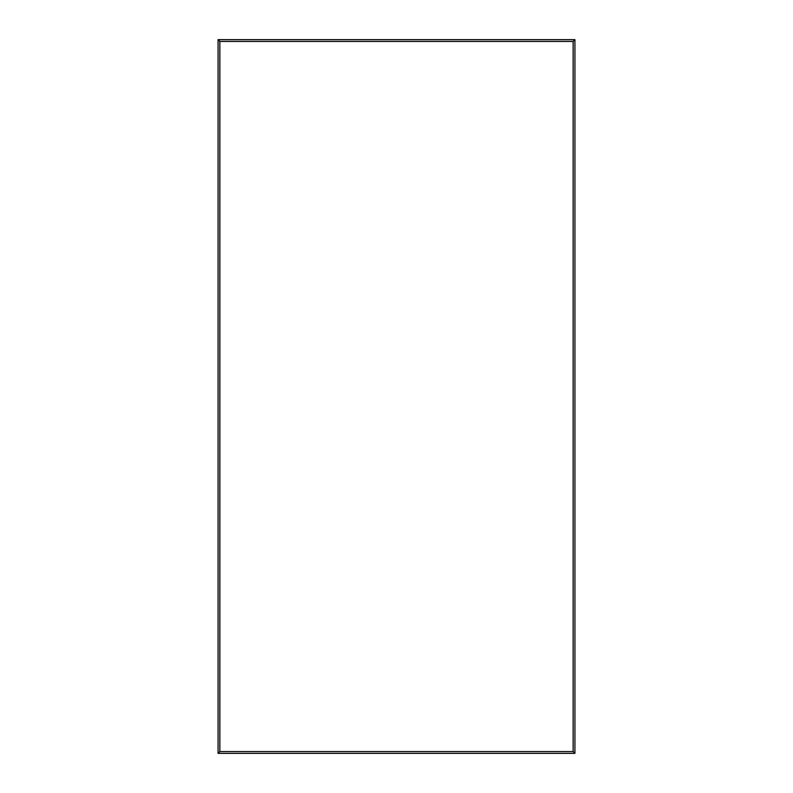 <?xml version="1.0" encoding="UTF-8"?>
<svg xmlns="http://www.w3.org/2000/svg" width="793" height="793" viewBox="0 0 793 793"><rect width="100%" height="100%" fill="white"/><g stroke="black" fill="none" stroke-linecap="round" stroke-linejoin="round"><path stroke-width="1.19" d="M218.075 39.65L574.925 39.65L574.925 753.35L218.075 753.35L218.075 39.65L219.859 41.434L219.859 751.566L573.141 751.566L573.141 41.434L219.859 41.434M574.925 39.65L573.141 41.434M574.925 753.35L573.141 751.566M219.859 751.566L218.075 753.35"/></g></svg>
